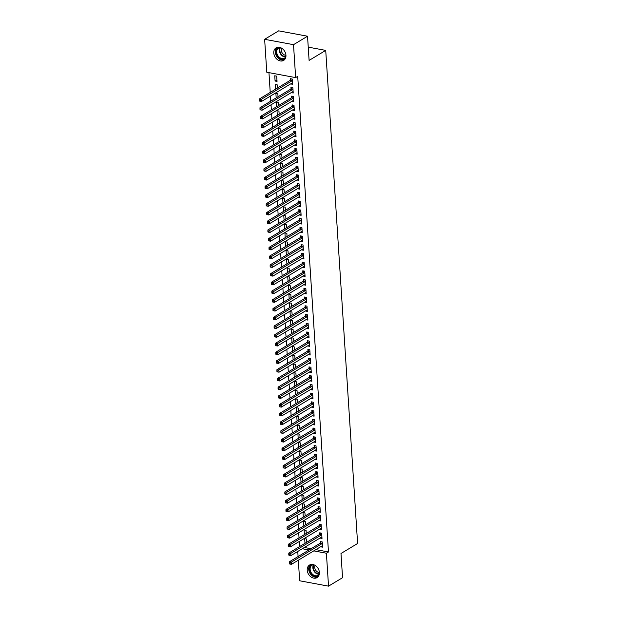 <?xml version="1.0" encoding="UTF-8"?>
<svg xmlns="http://www.w3.org/2000/svg" width="617" height="617" viewBox="0 0 617 617"><rect width="100%" height="100%" fill="white"/><g stroke="black" fill="none" stroke-linecap="round" stroke-linejoin="round"><path stroke-width="0.93" d="M285.949 55.26A7.327 5.592 58.9 0 1 283.643 60.404A7.327 5.592 58.9 0 1 277.403 59.618A7.327 5.592 58.9 0 1 273.778 53A7.327 5.592 58.9 0 1 276.084 47.856A7.327 5.592 58.9 0 1 282.324 48.643A7.327 5.592 58.9 0 1 285.949 55.26M319.398 572.46A7.327 5.592 58.9 0 1 317.092 577.597A7.327 5.592 58.9 0 1 310.845 576.81A7.327 5.592 58.9 0 1 307.22 570.193A7.327 5.592 58.9 0 1 309.526 565.049A7.327 5.592 58.9 0 1 315.773 565.835A7.327 5.592 58.9 0 1 319.398 572.46M268.958 72.636L270.231 92.411M270.47 96.075L270.801 101.142M271.033 104.805L271.364 109.872M271.603 113.543L271.927 118.611M272.166 122.274L272.49 127.341M272.729 131.005L273.061 136.072M273.292 139.743L273.624 144.81M273.863 148.473L274.187 153.54M274.426 157.204L274.75 162.279M274.989 165.942L275.313 171.009M275.552 174.673L275.884 179.74M276.115 183.411L276.447 188.478M276.686 192.142L277.01 197.209M277.249 200.872L277.573 205.947M277.812 209.61L278.144 214.677M278.375 218.341L278.707 223.408M278.946 227.071L279.27 232.146M279.509 235.81L279.833 240.877M280.072 244.54L280.403 249.607M280.635 253.278L280.966 258.346M281.198 262.009L281.529 267.076M281.768 270.74L282.092 275.814M282.331 279.478L282.655 284.545M282.894 288.208L283.226 293.276M283.458 296.939L283.789 302.014M284.028 305.677L284.352 310.744M284.591 314.408L284.915 319.475M285.154 323.146L285.486 328.213M285.717 331.877L286.049 336.944M286.288 340.607L286.612 345.682M286.851 349.345L287.175 354.413M287.414 358.076L287.738 363.143M287.977 366.814L288.309 371.881M288.54 375.545L288.872 380.612M289.111 384.275L289.435 389.342M289.674 393.014L289.998 398.081M290.237 401.744L290.568 406.811M290.8 410.475L291.131 415.549M291.371 419.213L291.694 424.28M291.934 427.943L292.257 433.011M292.497 436.682L292.828 441.749M293.06 445.412L293.391 450.479M293.623 454.143L293.954 459.218M294.193 462.881L294.517 467.948M294.756 471.612L295.08 476.679M295.319 480.342L295.651 485.417M295.882 489.08L296.214 494.148M296.453 497.811L296.777 502.878M297.016 506.549L297.34 511.616M297.579 515.28L297.911 520.347M298.142 524.01L298.474 529.085M298.713 532.749L299.037 537.816M299.276 541.479L299.6 546.546M266.768 72.228L264.639 39.303L293.515 44.679L295.643 77.603L266.768 72.228M293.515 44.679L307.536 36.218L278.66 30.85L264.639 39.303M307.536 36.218L309.102 60.412L325.722 50.393L357.605 543.484L340.985 553.503L342.551 577.697L328.529 586.15L299.654 580.782L298.327 560.197M298.088 556.534L297.764 551.467M325.722 50.393L308.245 47.139M275.614 89.164L275.313 84.521L277.264 84.884L277.473 88.046M293.013 91.601L291.263 92.658L293.214 93.02L292.874 87.784L290.923 87.421L291.016 88.833M276.74 106.633L276.439 101.982L278.39 102.345L278.599 105.515M294.247 109.078L292.389 110.127L294.34 110.489L294 105.252L292.049 104.89L292.142 106.301M277.874 124.102L277.573 119.451L279.524 119.814L279.725 122.984M295.273 126.539L293.522 127.596L295.466 127.958L295.134 122.721L293.183 122.359L293.268 123.77M279 141.563L278.699 136.92L280.65 137.282L280.858 140.445M296.399 144.008L294.648 145.064L296.6 145.427L296.26 140.182L294.309 139.82L294.402 141.239M280.133 159.032L279.833 154.389L281.784 154.751L281.984 157.913M297.641 161.477L295.774 162.526L297.726 162.896L297.386 157.651L295.435 157.289L295.528 158.7M281.259 176.501L280.959 171.85L282.91 172.212L283.118 175.382M298.659 178.938L296.908 179.994L298.859 180.357L298.52 175.12L296.569 174.758L296.661 176.169M282.393 193.969L282.092 189.319L284.044 189.681L284.244 192.851M299.793 196.407L298.034 197.463L299.985 197.826L299.646 192.589L297.695 192.226L297.787 193.638M283.519 211.43L283.218 206.788L285.17 207.15L285.378 210.312M300.919 213.875L299.168 214.932L301.119 215.294L300.78 210.05L298.829 209.687L298.921 211.107M284.653 228.899L284.352 224.256L286.303 224.619L286.504 227.781M302.153 231.344L300.294 232.393L302.245 232.763L301.906 227.519L299.955 227.156L300.047 228.568M285.779 246.368L285.478 241.717L287.429 242.08L287.638 245.25M303.178 248.805L301.428 249.862L303.379 250.224L303.04 244.988L301.088 244.625L301.181 246.036M286.913 263.837L286.612 259.186L288.563 259.549L288.764 262.719M304.304 266.274L302.554 267.331L304.505 267.693L304.166 262.456L302.214 262.094L302.307 263.505M288.039 281.298L287.738 276.655L289.689 277.018L289.897 280.18M305.546 283.751L303.687 284.799L305.639 285.162L305.299 279.917L303.348 279.555L303.441 280.974M289.165 298.767L288.864 294.124L290.815 294.486L291.023 297.649M306.564 301.204L304.813 302.268L306.765 302.631L306.425 297.386L304.474 297.024L304.567 298.435M290.298 316.236L289.998 311.585L291.949 311.947L292.149 315.117M307.698 318.673L305.947 319.729L307.891 320.092L307.559 314.855L305.608 314.493L305.693 315.904M291.425 333.704L291.124 329.054L293.075 329.416L293.283 332.586M308.824 336.142L307.073 337.198L309.024 337.561L308.685 332.324L306.734 331.961L306.826 333.373M292.558 351.166L292.257 346.523L294.209 346.885L294.409 350.047M310.066 353.618L308.199 354.667L310.15 355.03L309.811 349.785L307.868 349.423L307.952 350.842M293.684 368.634L293.383 363.991L295.335 364.354L295.543 367.516M311.084 371.072L309.333 372.136L311.284 372.498L310.945 367.254L308.994 366.891L309.086 368.303M294.818 386.103L294.517 381.453L296.469 381.823L296.669 384.985M312.217 388.54L310.459 389.597L312.41 389.959L312.071 384.723L310.12 384.36L310.212 385.772M295.944 403.572L295.643 398.921L297.595 399.284L297.803 402.454M313.451 406.017L311.593 407.066L313.544 407.428L313.205 402.191L311.253 401.829L311.346 403.24M297.078 421.033L296.777 416.39L298.728 416.753L298.929 419.915M314.477 423.478L312.719 424.535L314.67 424.897L314.331 419.653L312.379 419.29L312.472 420.709M298.204 438.502L297.903 433.859L299.854 434.221L300.063 437.384M315.603 440.947L313.852 442.003L315.804 442.366L315.464 437.121L313.513 436.759L313.606 438.17M299.338 455.971L299.037 451.32L300.988 451.69L301.189 454.852M316.729 458.408L314.978 459.464L316.93 459.827L316.59 454.59L314.639 454.228L314.732 455.639M300.464 473.44L300.163 468.789L302.114 469.151L302.322 472.321M317.971 475.884L316.112 476.933L318.063 477.296L317.724 472.059L315.773 471.697L315.865 473.108M301.59 490.901L301.289 486.258L303.24 486.62L303.448 489.782M318.989 493.345L317.238 494.402L319.19 494.765L318.85 489.52L316.899 489.158L316.991 490.577M302.723 508.369L302.423 503.727L304.374 504.089L304.574 507.251M320.123 510.814L318.372 511.871L320.316 512.233L319.984 506.989L318.033 506.626L318.117 508.038M303.849 525.838L303.549 521.195L305.5 521.558L305.708 524.72M321.357 528.283L319.498 529.332L321.449 529.694L321.11 524.458L319.159 524.095L319.251 525.507M304.983 543.307L304.682 538.656L306.634 539.019L306.834 542.189M322.382 545.744L320.624 546.801L322.575 547.163L322.236 541.927L320.292 541.564L320.377 542.975M304.358 547.487L311.037 548.729M315.865 549.624L328.475 551.976L297.718 76.346L295.643 77.603M321.819 537.014L320.061 538.07L322.012 538.433L321.673 533.188L319.722 532.826L319.814 534.245M304.42 534.569L304.119 529.926L306.071 530.288L306.271 533.45M320.686 519.545L318.935 520.601L320.886 520.964L320.547 515.727L318.596 515.365L318.688 516.776M303.286 517.108L302.986 512.457L304.937 512.82L305.145 515.989M319.66 502.084L317.801 503.133L319.753 503.495L319.413 498.258L317.462 497.896L317.554 499.307M302.16 499.639L301.86 494.988L303.811 495.351L304.011 498.521M318.426 484.607L316.675 485.664L318.627 486.034L318.287 480.79L316.336 480.427L316.428 481.838M301.027 482.17L300.726 477.527L302.677 477.89L302.885 481.052M317.3 467.146L315.542 468.203L317.493 468.565L317.153 463.321L315.202 462.958L315.295 464.377M299.901 464.701L299.6 460.058L301.551 460.421L301.752 463.583M316.166 449.677L314.415 450.734L316.367 451.096L316.027 445.86L314.076 445.497L314.169 446.909M298.767 447.24L298.466 442.59L300.417 442.952L300.626 446.122M315.148 432.216L313.282 433.265L315.233 433.628L314.901 428.391L312.95 428.028L313.035 429.44M297.641 429.771L297.34 425.121L299.291 425.483L299.492 428.653M313.906 414.74L312.156 415.796L314.107 416.159L313.768 410.922L311.816 410.56L311.909 411.971M296.507 412.303L296.206 407.66L298.158 408.022L298.366 411.184M312.78 397.279L311.03 398.335L312.981 398.698L312.642 393.453L310.69 393.091L310.775 394.51M295.381 394.834L295.08 390.191L297.032 390.553L297.232 393.715M311.755 379.817L309.896 380.866L311.847 381.229L311.508 375.992L309.557 375.622L309.649 377.041M294.247 377.373L293.954 372.722L295.898 373.084L296.106 376.247M310.521 362.341L308.77 363.398L310.721 363.76L310.382 358.523L308.431 358.161L308.523 359.572M293.121 359.904L292.82 355.253L294.772 355.616L294.98 358.786M309.395 344.872L307.636 345.929L309.587 346.291L309.248 341.054L307.297 340.692L307.389 342.103M291.995 342.435L291.694 337.792L293.646 338.155L293.846 341.317M308.261 327.411L306.51 328.468L308.461 328.83L308.122 323.586L306.171 323.223L306.263 324.642M290.862 324.966L290.561 320.323L292.512 320.686L292.72 323.848M307.235 309.95L305.376 310.999L307.328 311.361L306.988 306.125L305.037 305.754L305.13 307.173M289.735 307.497L289.435 302.854L291.386 303.217L291.586 306.379M306.001 292.473L304.25 293.53L306.202 293.893L305.862 288.656L303.911 288.293L304.004 289.705M288.602 290.036L288.301 285.386L290.252 285.748L290.46 288.918M304.875 275.005L303.117 276.061L305.068 276.424L304.729 271.187L302.777 270.824L302.87 272.236M287.476 272.567L287.175 267.925L289.126 268.287L289.327 271.449M303.849 257.544L301.991 258.6L303.942 258.963L303.603 253.718L301.651 253.356L301.744 254.767M286.342 255.099L286.041 250.456L287.992 250.818L288.201 253.98M302.615 240.075L300.857 241.131L302.808 241.494L302.477 236.249L300.525 235.887L300.61 237.306M285.216 237.63L284.915 232.987L286.866 233.349L287.067 236.512M301.482 222.606L299.731 223.662L301.682 224.025L301.343 218.788L299.392 218.426L299.484 219.837M284.082 220.169L283.781 215.518L285.733 215.881L285.941 219.05M300.464 205.145L298.605 206.194L300.556 206.556L300.217 201.319L298.266 200.957L298.35 202.368M282.956 202.7L282.655 198.049L284.607 198.419L284.807 201.582M299.222 187.676L297.471 188.733L299.422 189.095L299.083 183.851L297.132 183.488L297.224 184.899M281.822 185.231L281.529 180.588L283.473 180.951L283.681 184.113M298.096 170.207L296.345 171.264L298.296 171.626L297.957 166.382L296.006 166.019L296.098 167.438M280.696 167.762L280.396 163.119L282.347 163.482L282.555 166.644M296.97 152.738L295.211 153.795L297.163 154.157L296.823 148.921L294.872 148.558L294.965 149.97M279.57 150.301L279.27 145.651L281.221 146.013L281.421 149.183M295.944 135.277L294.085 136.326L296.037 136.689L295.697 131.452L293.746 131.089L293.839 132.501M278.437 132.832L278.136 128.182L280.087 128.552L280.295 131.714M294.71 117.808L292.952 118.865L294.903 119.228L294.564 113.983L292.612 113.621L292.705 115.032M277.311 115.364L277.01 110.721L278.961 111.083L279.162 114.245M293.576 100.34L291.826 101.396L293.777 101.759L293.437 96.514L291.486 96.152L291.579 97.571M276.177 97.895L275.876 93.252L277.827 93.614L278.036 96.776M292.551 82.879L290.692 83.927L292.643 84.29L292.304 79.053L290.352 78.691L290.445 80.102M275.089 81.028L277.041 81.39L276.701 76.146L274.75 75.783L275.089 81.028L276.94 79.909M328.475 551.976L326.401 553.225L328.529 586.15M302.284 548.737L308.963 549.978M313.783 550.881L326.401 553.225M322.066 543.616L320.115 543.253L289.373 561.786L291.324 562.149L322.066 543.616A0.941 0.501 100.5 0 0 322.259 543.438L322.329 543.338M290.106 563.105L291.324 562.149L291.463 564.339L289.52 563.969L290.167 563.977L290.106 563.105L289.327 562.959L289.381 563.83M322.49 545.752L322.406 545.744A0.941 0.501 100.5 0 0 322.213 545.798L291.463 564.339L290.167 563.977M320.115 543.253A0.941 0.501 100.5 0 0 320.308 543.076L321.295 541.749M289.373 561.786L289.327 562.959M321.503 534.885L319.552 534.523L288.81 553.056L290.761 553.418L321.503 534.885A0.941 0.501 100.5 0 0 321.696 534.7L321.765 534.607M289.543 554.375L290.761 553.418L290.9 555.601L288.949 555.238L289.597 555.246L289.543 554.375L288.764 554.228L288.818 555.099M321.92 537.014L321.843 537.014A0.941 0.501 100.5 0 0 321.642 537.068L290.9 555.601L289.597 555.246M319.552 534.523A0.941 0.501 100.5 0 0 319.745 534.337L320.732 533.019M288.81 553.056L288.764 554.228M320.94 526.147L318.989 525.784L288.247 544.325L290.198 544.688L320.94 526.147A0.941 0.501 100.5 0 0 321.125 525.969L321.202 525.869M288.98 545.636L290.198 544.688L290.337 546.87L288.386 546.508L289.034 546.508L288.98 545.636L288.201 545.49L288.255 546.369M321.28 528.275A0.941 0.501 100.5 0 0 321.079 528.329L290.337 546.87L289.034 546.508M318.989 525.784A0.941 0.501 100.5 0 0 319.174 525.607L320.169 524.28M288.247 544.325L288.201 545.49M319.136 574.867A6.34 4.843 58.9 0 1 312.457 575.067A6.34 4.843 58.9 0 1 309.487 568.781A6.34 4.843 58.9 0 1 312.896 564.516M313.783 564.763A5.869 4.481 -121.1 0 0 311.994 565.265A5.869 4.481 -121.1 0 0 312.888 574.566A5.869 4.481 -121.1 0 0 318.056 575.322A5.869 4.481 -121.1 0 0 319.336 573.972M319.398 572.507A4.62 3.532 58.9 0 1 316.891 571.519A4.62 3.532 58.9 0 1 315.102 565.388M310.413 564.648A7.281 5.561 -121.1 0 0 312.117 575.746A7.281 5.561 -121.1 0 0 317.863 577.003M285.694 57.674A6.34 4.843 58.9 0 1 279.015 57.867A6.34 4.843 58.9 0 1 276.038 51.589A6.34 4.843 58.9 0 1 279.455 47.324M280.342 47.563A5.869 4.481 -121.1 0 0 278.545 48.072A5.869 4.481 -121.1 0 0 279.447 57.366A5.869 4.481 -121.1 0 0 284.607 58.121A5.869 4.481 -121.1 0 0 285.895 56.772M285.956 55.314A4.62 3.532 58.9 0 1 283.442 54.319A4.62 3.532 58.9 0 1 281.661 48.188M276.964 47.455A7.281 5.561 -121.1 0 0 278.676 58.553A7.281 5.561 -121.1 0 0 284.414 59.81M320.377 517.416L318.426 517.054L287.684 535.587L289.628 535.949L320.377 517.416A0.941 0.501 100.5 0 0 320.562 517.239L320.639 517.139M288.417 536.906L289.628 535.949L289.774 538.132L287.823 537.769L288.471 537.777L288.417 536.906L287.63 536.759L287.692 537.631M320.794 519.553L320.717 519.545A0.941 0.501 100.5 0 0 320.516 519.599L289.774 538.132L288.471 537.777M318.426 517.054A0.941 0.501 100.5 0 0 318.611 516.869L319.598 515.55M287.684 535.587L287.63 536.759M319.807 508.686L317.855 508.315L287.113 526.856L289.065 527.219L319.807 508.686A0.941 0.501 100.5 0 0 319.999 508.501L320.069 508.408M287.846 528.167L289.065 527.219L289.211 529.401L287.26 529.039L287.908 529.047L287.846 528.167L287.067 528.029L287.121 528.9M320.231 510.814L320.146 510.814A0.941 0.501 100.5 0 0 319.953 510.868L289.211 529.401L287.908 529.047M317.855 508.315A0.941 0.501 100.5 0 0 318.048 508.138L319.035 506.812M287.113 526.856L287.067 528.029M319.244 499.947L317.292 499.585L286.55 518.118L288.501 518.488L319.244 499.947A0.941 0.501 100.5 0 0 319.436 499.77L319.506 499.67M287.283 519.437L288.501 518.488L288.64 520.671L286.689 520.308L287.337 520.308L287.283 519.437L286.504 519.29L286.558 520.17M319.583 502.076A0.941 0.501 100.5 0 0 319.382 502.13L288.64 520.671L287.337 520.308M317.292 499.585A0.941 0.501 100.5 0 0 317.485 499.408L318.472 498.081M286.55 518.118L286.504 519.29M318.68 491.217L316.729 490.854L285.987 509.387L287.938 509.75L318.68 491.217A0.941 0.501 100.5 0 0 318.873 491.032L318.943 490.939M286.72 510.706L287.938 509.75L288.077 511.933L286.126 511.57L286.774 511.578L286.72 510.706L285.941 510.56L285.995 511.431M319.097 493.353L319.02 493.345A0.941 0.501 100.5 0 0 318.819 493.399L288.077 511.933L286.774 511.578M316.729 490.854A0.941 0.501 100.5 0 0 316.922 490.669L317.909 489.35M285.987 509.387L285.941 510.56M318.117 482.479L316.166 482.116L285.424 500.657L287.375 501.019L318.117 482.479A0.941 0.501 100.5 0 0 318.303 482.301L318.38 482.201M286.157 501.968L287.375 501.019L287.514 503.202L285.563 502.84L286.211 502.847L286.157 501.968L285.37 501.829L285.432 502.701M318.534 484.615L318.457 484.607A0.941 0.501 100.5 0 0 318.256 484.661L287.514 503.202L286.211 502.847M316.166 482.116A0.941 0.501 100.5 0 0 316.351 481.939L317.346 480.612M285.424 500.657L285.37 501.829M317.547 473.748L315.596 473.386L284.853 491.919L286.805 492.281L317.547 473.748A0.941 0.501 100.5 0 0 317.74 473.571L317.817 473.47M285.586 493.238L286.805 492.281L286.951 494.464L285 494.101L285.648 494.109L285.586 493.238L284.807 493.091L284.869 493.962M317.886 475.877A0.941 0.501 100.5 0 0 317.693 475.931L286.951 494.464L285.648 494.109M315.596 473.386A0.941 0.501 100.5 0 0 315.788 473.208L316.776 471.882M284.853 491.919L284.807 493.091M316.984 465.017L315.032 464.655L284.29 483.188L286.242 483.551L316.984 465.017A0.941 0.501 100.5 0 0 317.177 464.832L317.246 464.74M285.023 484.507L286.242 483.551L286.381 485.733L284.429 485.371L285.085 485.378L285.023 484.507L284.244 484.36L284.298 485.232M317.408 467.146L317.323 467.146A0.941 0.501 100.5 0 0 317.13 467.2L286.381 485.733L285.085 485.378M315.032 464.655A0.941 0.501 100.5 0 0 315.225 464.47L316.212 463.151M284.29 483.188L284.244 484.36M316.421 456.279L314.469 455.917L283.727 474.458L285.679 474.82L316.421 456.279A0.941 0.501 100.5 0 0 316.614 456.102L316.683 456.002M284.46 475.769L285.679 474.82L285.818 477.003L283.866 476.64L284.514 476.64L284.46 475.769L283.681 475.622L283.735 476.501M316.837 458.416L316.76 458.408A0.941 0.501 100.5 0 0 316.56 458.462L285.818 477.003L284.514 476.64M314.469 455.917A0.941 0.501 100.5 0 0 314.662 455.739L315.649 454.413M283.727 474.458L283.681 475.622M315.858 447.549L313.906 447.186L283.164 465.719L285.116 466.082L315.858 447.549A0.941 0.501 100.5 0 0 316.043 447.371L316.12 447.271M283.897 467.038L285.116 466.082L285.255 468.264L283.303 467.902L283.951 467.91L283.897 467.038L283.118 466.892L283.172 467.763M316.274 449.685L316.197 449.677A0.941 0.501 100.5 0 0 315.997 449.731L285.255 468.264L283.951 467.91M313.906 447.186A0.941 0.501 100.5 0 0 314.092 447.001L315.086 445.682M283.164 465.719L283.118 466.892M315.295 438.81L313.343 438.448L282.594 456.989L284.545 457.351L315.295 438.81A0.941 0.501 100.5 0 0 315.48 438.633L315.557 438.533M283.334 458.3L284.545 457.351L284.692 459.534L282.74 459.171L283.388 459.179L283.334 458.3L282.547 458.161L282.609 459.033M315.711 440.947L315.634 440.947A0.941 0.501 100.5 0 0 315.434 441.001L284.692 459.534L283.388 459.179M313.343 438.448A0.941 0.501 100.5 0 0 313.529 438.271L314.516 436.944M282.594 456.989L282.547 458.161M314.724 430.08L312.773 429.717L282.031 448.251L283.982 448.613L314.724 430.08A0.941 0.501 100.5 0 0 314.917 429.902L314.986 429.802M282.763 449.569L283.982 448.613L284.128 450.803L282.177 450.441L282.825 450.441L282.763 449.569L281.984 449.423L282.038 450.294M315.063 432.208A0.941 0.501 100.5 0 0 314.871 432.262L284.128 450.803L282.825 450.441M312.773 429.717A0.941 0.501 100.5 0 0 312.966 429.54L313.953 428.213M282.031 448.251L281.984 449.423M314.161 421.349L312.21 420.987L281.468 439.52L283.419 439.882L314.161 421.349A0.941 0.501 100.5 0 0 314.354 421.164L314.423 421.072M282.2 440.839L283.419 439.882L283.558 442.065L281.607 441.703L282.254 441.71L282.2 440.839L281.421 440.692L281.475 441.564M314.577 423.486L314.5 423.478A0.941 0.501 100.5 0 0 314.3 423.532L283.558 442.065L282.254 441.71M312.21 420.987A0.941 0.501 100.5 0 0 312.403 420.802L313.39 419.483M281.468 439.52L281.421 440.692M313.598 412.611L311.647 412.249L280.905 430.789L282.856 431.152L313.598 412.611A0.941 0.501 100.5 0 0 313.783 412.434L313.86 412.333M281.637 432.101L282.856 431.152L282.995 433.335L281.043 432.972L281.691 432.98L281.637 432.101L280.858 431.962L280.912 432.833M314.014 414.747L313.937 414.74A0.941 0.501 100.5 0 0 313.737 414.794L282.995 433.335L281.691 432.98M311.647 412.249A0.941 0.501 100.5 0 0 311.84 412.071L312.827 410.745M280.905 430.789L280.858 431.962M313.035 403.88L311.084 403.518L280.342 422.051L282.293 422.414L313.035 403.88A0.941 0.501 100.5 0 0 313.22 403.703L313.297 403.603M281.074 423.37L282.293 422.414L282.432 424.596L280.48 424.234L281.128 424.241L281.074 423.37L280.288 423.223L280.349 424.095M313.374 406.009A0.941 0.501 100.5 0 0 313.174 406.063L282.432 424.596L281.128 424.241M311.084 403.518A0.941 0.501 100.5 0 0 311.269 403.341L312.264 402.014M280.342 422.051L280.288 423.223M312.464 395.15L310.513 394.787L279.771 413.321L281.722 413.683L312.464 395.15A0.941 0.501 100.5 0 0 312.657 394.965L312.726 394.872M280.504 414.639L281.722 413.683L281.869 415.866L279.917 415.503L280.565 415.511L280.504 414.639L279.725 414.493L279.786 415.364M312.888 397.279L312.804 397.279A0.941 0.501 100.5 0 0 312.611 397.333L281.869 415.866L280.565 415.511M310.513 394.787A0.941 0.501 100.5 0 0 310.706 394.602L311.693 393.284M279.771 413.321L279.725 414.493M311.901 386.412L309.95 386.049L279.208 404.59L281.159 404.953L311.901 386.412A0.941 0.501 100.5 0 0 312.094 386.234L312.163 386.134M279.941 405.901L281.159 404.953L281.298 407.135L279.347 406.773L279.995 406.773L279.941 405.901L279.162 405.755L279.216 406.634M312.318 388.548L312.241 388.54A0.941 0.501 100.5 0 0 312.04 388.594L281.298 407.135L279.995 406.773M309.95 386.049A0.941 0.501 100.5 0 0 310.143 385.872L311.13 384.545M279.208 404.59L279.162 405.755M311.338 377.681L309.387 377.319L278.645 395.852L280.596 396.214L311.338 377.681A0.941 0.501 100.5 0 0 311.531 377.496L311.6 377.403M279.378 397.171L280.596 396.214L280.735 398.397L278.784 398.034L279.432 398.042L279.378 397.171L278.599 397.024L278.653 397.896M311.678 379.81A0.941 0.501 100.5 0 0 311.477 379.864L280.735 398.397L279.432 398.042M309.387 377.319A0.941 0.501 100.5 0 0 309.58 377.134L310.567 375.815M278.645 395.852L278.599 397.024M310.775 368.943L308.824 368.58L278.082 387.121L280.033 387.484L310.775 368.943A0.941 0.501 100.5 0 0 310.96 368.765L311.037 368.665M278.815 388.432L280.033 387.484L280.172 389.666L278.221 389.304L278.869 389.312L278.815 388.432L278.036 388.294L278.09 389.165M311.192 371.079L311.115 371.079A0.941 0.501 100.5 0 0 310.914 371.133L280.172 389.666L278.869 389.312M308.824 368.58A0.941 0.501 100.5 0 0 309.009 368.403L310.004 367.076M278.082 387.121L278.036 388.294M310.204 360.212L308.261 359.85L277.511 378.383L279.462 378.745L310.204 360.212A0.941 0.501 100.5 0 0 310.397 360.035L310.474 359.935M278.244 379.702L279.462 378.745L279.609 380.936L277.658 380.573L278.306 380.573L278.244 379.702L277.465 379.555L277.527 380.427M310.629 362.349L310.544 362.341A0.941 0.501 100.5 0 0 310.351 362.395L279.609 380.936L278.306 380.573M308.261 359.85A0.941 0.501 100.5 0 0 308.446 359.672L309.433 358.346M277.511 378.383L277.465 379.555M309.641 351.482L307.69 351.119L276.948 369.652L278.899 370.015L309.641 351.482A0.941 0.501 100.5 0 0 309.834 351.297L309.904 351.204M277.681 370.971L278.899 370.015L279.038 372.198L277.095 371.835L277.743 371.843L277.681 370.971L276.902 370.825L276.956 371.696M309.981 353.61A0.941 0.501 100.5 0 0 309.788 353.664L279.038 372.198L277.743 371.843M307.69 351.119A0.941 0.501 100.5 0 0 307.883 350.934L308.87 349.615M276.948 369.652L276.902 370.825M309.078 342.743L307.127 342.381L276.385 360.922L278.336 361.284L309.078 342.743A0.941 0.501 100.5 0 0 309.271 342.566L309.341 342.466M277.118 362.233L278.336 361.284L278.475 363.467L276.524 363.105L277.172 363.112L277.118 362.233L276.339 362.086L276.393 362.966M309.495 344.88L309.418 344.872A0.941 0.501 100.5 0 0 309.217 344.926L278.475 363.467L277.172 363.112M307.127 342.381A0.941 0.501 100.5 0 0 307.32 342.204L308.307 340.877M276.385 360.922L276.339 362.086M308.515 334.013L306.564 333.65L275.822 352.184L277.773 352.546L308.515 334.013A0.941 0.501 100.5 0 0 308.701 333.836L308.778 333.735M276.555 353.502L277.773 352.546L277.912 354.729L275.961 354.366L276.609 354.374L276.555 353.502L275.776 353.356L275.83 354.227M308.932 336.149L308.855 336.142A0.941 0.501 100.5 0 0 308.654 336.196L277.912 354.729L276.609 354.374M306.564 333.65A0.941 0.501 100.5 0 0 306.749 333.473L307.744 332.147M275.822 352.184L275.776 353.356M307.952 325.282L306.001 324.912L275.259 343.453L277.203 343.816L307.952 325.282A0.941 0.501 100.5 0 0 308.138 325.097L308.215 325.005M275.992 344.772L277.203 343.816L277.349 345.998L275.398 345.636L276.046 345.643L275.992 344.772L275.205 344.625L275.267 345.497M308.369 327.411L308.292 327.411A0.941 0.501 100.5 0 0 308.091 327.465L277.349 345.998L276.046 345.643M306.001 324.912A0.941 0.501 100.5 0 0 306.186 324.735L307.173 323.416M275.259 343.453L275.205 344.625M307.382 316.544L305.43 316.182L274.688 334.722L276.64 335.085L307.382 316.544A0.941 0.501 100.5 0 0 307.575 316.367L307.644 316.266M275.421 336.034L276.64 335.085L276.786 337.268L274.835 336.905L275.483 336.905L275.421 336.034L274.642 335.887L274.696 336.766M307.806 318.68L307.721 318.673A0.941 0.501 100.5 0 0 307.528 318.727L276.786 337.268L275.483 336.905M305.43 316.182A0.941 0.501 100.5 0 0 305.623 316.004L306.61 314.678M274.688 334.722L274.642 335.887M306.819 307.814L304.867 307.451L274.125 325.984L276.077 326.347L306.819 307.814A0.941 0.501 100.5 0 0 307.011 307.628L307.081 307.536M274.858 327.303L276.077 326.347L276.215 328.529L274.264 328.167L274.912 328.175L274.858 327.303L274.079 327.157L274.133 328.028M307.158 309.942A0.941 0.501 100.5 0 0 306.957 309.996L276.215 328.529L274.912 328.175M304.867 307.451A0.941 0.501 100.5 0 0 305.06 307.266L306.047 305.947M274.125 325.984L274.079 327.157M306.256 299.075L304.304 298.713L273.562 317.254L275.514 317.616L306.256 299.075A0.941 0.501 100.5 0 0 306.448 298.898L306.518 298.798M274.295 318.565L275.514 317.616L275.652 319.799L273.701 319.436L274.349 319.444L274.295 318.565L273.516 318.426L273.57 319.298M306.672 301.212L306.595 301.212A0.941 0.501 100.5 0 0 306.394 301.266L275.652 319.799L274.349 319.444M304.304 298.713A0.941 0.501 100.5 0 0 304.497 298.535L305.484 297.209M273.562 317.254L273.516 318.426M305.693 290.345L303.741 289.982L272.999 308.515L274.951 308.878L305.693 290.345A0.941 0.501 100.5 0 0 305.878 290.167L305.955 290.067M273.732 309.834L274.951 308.878L275.089 311.068L273.138 310.698L273.786 310.706L273.732 309.834L272.945 309.688L273.007 310.559M306.109 292.481L306.032 292.473A0.941 0.501 100.5 0 0 305.831 292.527L275.089 311.068L273.786 310.706M303.741 289.982A0.941 0.501 100.5 0 0 303.926 289.805L304.921 288.478M272.999 308.515L272.945 309.688M305.122 281.614L303.171 281.252L272.429 299.785L274.38 300.147L305.122 281.614A0.941 0.501 100.5 0 0 305.315 281.429L305.384 281.337M273.161 301.104L274.38 300.147L274.526 302.33L272.575 301.968L273.223 301.975L273.161 301.104L272.382 300.957L272.444 301.829M305.461 283.743A0.941 0.501 100.5 0 0 305.268 283.797L274.526 302.33L273.223 301.975M303.171 281.252A0.941 0.501 100.5 0 0 303.363 281.067L304.351 279.748M272.429 299.785L272.382 300.957M304.559 272.876L302.608 272.513L271.866 291.054L273.817 291.417L304.559 272.876A0.941 0.501 100.5 0 0 304.752 272.699L304.821 272.598M272.598 292.365L273.817 291.417L273.956 293.599L272.004 293.237L272.66 293.245L272.598 292.365L271.819 292.219L271.873 293.098M304.975 275.012L304.898 275.005A0.941 0.501 100.5 0 0 304.705 275.059L273.956 293.599L272.66 293.245M302.608 272.513A0.941 0.501 100.5 0 0 302.8 272.336L303.788 271.01M271.866 291.054L271.819 292.219M303.996 264.145L302.045 263.783L271.303 282.316L273.254 282.679L303.996 264.145A0.941 0.501 100.5 0 0 304.189 263.968L304.258 263.868M272.035 283.635L273.254 282.679L273.393 284.861L271.441 284.499L272.089 284.506L272.035 283.635L271.256 283.488L271.31 284.36M304.412 266.282L304.335 266.274A0.941 0.501 100.5 0 0 304.135 266.328L273.393 284.861L272.089 284.506M302.045 263.783A0.941 0.501 100.5 0 0 302.237 263.606L303.225 262.279M271.303 282.316L271.256 283.488M303.433 255.415L301.482 255.045L270.74 273.586L272.691 273.948L303.433 255.415A0.941 0.501 100.5 0 0 303.618 255.23L303.695 255.137M271.472 274.904L272.691 273.948L272.83 276.131L270.878 275.768L271.526 275.776L271.472 274.904L270.693 274.758L270.747 275.629M303.772 257.544A0.941 0.501 100.5 0 0 303.572 257.598L272.83 276.131L271.526 275.776M301.482 255.045A0.941 0.501 100.5 0 0 301.667 254.867L302.662 253.541M270.74 273.586L270.693 274.758M302.87 246.677L300.919 246.314L270.169 264.847L272.12 265.217L302.87 246.677A0.941 0.501 100.5 0 0 303.055 246.499L303.132 246.399M270.909 266.166L272.12 265.217L272.267 267.4L270.315 267.038L270.963 267.038L270.909 266.166L270.123 266.02L270.184 266.899M303.286 248.813L303.209 248.805A0.941 0.501 100.5 0 0 303.009 248.859L272.267 267.4L270.963 267.038M300.919 246.314A0.941 0.501 100.5 0 0 301.104 246.137L302.091 244.81M270.169 264.847L270.123 266.02M302.299 237.946L300.348 237.584L269.606 256.117L271.557 256.479L302.299 237.946A0.941 0.501 100.5 0 0 302.492 237.761L302.561 237.668M270.339 257.436L271.557 256.479L271.704 258.662L269.752 258.299L270.4 258.307L270.339 257.436L269.56 257.289L269.614 258.161M302.723 240.082L302.638 240.075A0.941 0.501 100.5 0 0 302.446 240.129L271.704 258.662L270.4 258.307M300.348 237.584A0.941 0.501 100.5 0 0 300.541 237.398L301.528 236.08M269.606 256.117L269.56 257.289M301.736 229.208L299.785 228.845L269.043 247.386L270.994 247.749L301.736 229.208A0.941 0.501 100.5 0 0 301.929 229.03L301.998 228.93M269.776 248.697L270.994 247.749L271.133 249.931L269.182 249.569L269.83 249.577L269.776 248.697L268.997 248.558L269.051 249.43M302.075 231.344A0.941 0.501 100.5 0 0 301.875 231.39L271.133 249.931L269.83 249.577M299.785 228.845A0.941 0.501 100.5 0 0 299.978 228.668L300.965 227.341M269.043 247.386L268.997 248.558M301.173 220.477L299.222 220.115L268.48 238.648L270.431 239.01L301.173 220.477A0.941 0.501 100.5 0 0 301.358 220.3L301.435 220.2M269.213 239.967L270.431 239.01L270.57 241.193L268.619 240.831L269.267 240.838L269.213 239.967L268.434 239.82L268.488 240.692M301.59 222.614L301.512 222.606A0.941 0.501 100.5 0 0 301.312 222.66L270.57 241.193L269.267 240.838M299.222 220.115A0.941 0.501 100.5 0 0 299.415 219.937L300.402 218.611M268.48 238.648L268.434 239.82M300.61 211.747L298.659 211.384L267.917 229.917L269.868 230.28L300.61 211.747A0.941 0.501 100.5 0 0 300.795 211.562L300.872 211.469M268.65 231.236L269.868 230.28L270.007 232.462L268.056 232.1L268.703 232.108L268.65 231.236L267.863 231.09L267.925 231.961M301.027 213.875L300.949 213.875A0.941 0.501 100.5 0 0 300.749 213.929L270.007 232.462L268.703 232.108M298.659 211.384A0.941 0.501 100.5 0 0 298.844 211.199L299.839 209.88M267.917 229.917L267.863 231.09M300.039 203.008L298.088 202.646L267.346 221.187L269.297 221.549L300.039 203.008A0.941 0.501 100.5 0 0 300.232 202.831L300.302 202.731M268.079 222.498L269.297 221.549L269.444 223.732L267.493 223.369L268.14 223.369L268.079 222.498L267.3 222.351L267.362 223.231M300.379 205.137A0.941 0.501 100.5 0 0 300.186 205.191L269.444 223.732L268.14 223.369M298.088 202.646A0.941 0.501 100.5 0 0 298.281 202.469L299.268 201.142M267.346 221.187L267.3 222.351M299.476 194.278L297.525 193.915L266.783 212.449L268.734 212.811L299.476 194.278A0.941 0.501 100.5 0 0 299.669 194.1L299.739 194M267.516 213.767L268.734 212.811L268.873 214.994L266.922 214.631L267.57 214.639L267.516 213.767L266.737 213.621L266.791 214.492M299.893 196.414L299.816 196.407A0.941 0.501 100.5 0 0 299.615 196.461L268.873 214.994L267.57 214.639M297.525 193.915A0.941 0.501 100.5 0 0 297.718 193.73L298.705 192.411M266.783 212.449L266.737 213.621M298.913 185.54L296.962 185.177L266.22 203.718L268.171 204.08L298.913 185.54A0.941 0.501 100.5 0 0 299.106 185.362L299.176 185.27M266.953 205.029L268.171 204.08L268.31 206.263L266.359 205.901L267.007 205.908L266.953 205.029L266.174 204.89L266.228 205.762M299.33 187.676L299.253 187.676A0.941 0.501 100.5 0 0 299.052 187.73L268.31 206.263L267.007 205.908M296.962 185.177A0.941 0.501 100.5 0 0 297.155 185L298.142 183.673M266.22 203.718L266.174 204.89M298.35 176.809L296.399 176.447L265.657 194.98L267.608 195.35L298.35 176.809A0.941 0.501 100.5 0 0 298.535 176.632L298.613 176.531M266.39 196.299L267.608 195.35L267.747 197.533L265.796 197.17L266.444 197.17L266.39 196.299L265.611 196.152L265.665 197.031M298.767 178.945L298.69 178.938A0.941 0.501 100.5 0 0 298.489 178.992L267.747 197.533L266.444 197.17M296.399 176.447A0.941 0.501 100.5 0 0 296.584 176.269L297.579 174.943M265.657 194.98L265.611 196.152M297.78 168.079L295.836 167.716L265.086 186.249L267.038 186.612L297.78 168.079A0.941 0.501 100.5 0 0 297.972 167.893L298.05 167.801M265.819 187.568L267.038 186.612L267.184 188.794L265.233 188.432L265.881 188.44L265.819 187.568L265.04 187.421L265.102 188.293M298.204 170.215L298.119 170.207A0.941 0.501 100.5 0 0 297.926 170.261L267.184 188.794L265.881 188.44M295.836 167.716A0.941 0.501 100.5 0 0 296.021 167.531L297.008 166.212M265.086 186.249L265.04 187.421M297.217 159.34L295.265 158.978L264.523 177.519L266.475 177.881L297.217 159.34A0.941 0.501 100.5 0 0 297.409 159.163L297.479 159.063M265.256 178.83L266.475 177.881L266.613 180.064L264.67 179.701L265.318 179.709L265.256 178.83L264.477 178.691L264.531 179.562M297.556 161.469A0.941 0.501 100.5 0 0 297.363 161.523L266.613 180.064L265.318 179.709M295.265 158.978A0.941 0.501 100.5 0 0 295.458 158.8L296.445 157.474M264.523 177.519L264.477 178.691M296.654 150.61L294.702 150.247L263.96 168.78L265.912 169.143L296.654 150.61A0.941 0.501 100.5 0 0 296.846 150.432L296.916 150.332M264.693 170.099L265.912 169.143L266.05 171.325L264.099 170.963L264.747 170.971L264.693 170.099L263.914 169.953L263.968 170.824M297.07 152.746L296.993 152.738A0.941 0.501 100.5 0 0 296.792 152.792L266.05 171.325L264.747 170.971M294.702 150.247A0.941 0.501 100.5 0 0 294.895 150.07L295.882 148.743M263.96 168.78L263.914 169.953M296.091 141.879L294.139 141.517L263.397 160.05L265.349 160.412L296.091 141.879A0.941 0.501 100.5 0 0 296.276 141.694L296.353 141.601M264.13 161.369L265.349 160.412L265.487 162.595L263.536 162.232L264.184 162.24L264.13 161.369L263.351 161.222L263.405 162.094M296.507 144.008L296.43 144.008A0.941 0.501 100.5 0 0 296.229 144.062L265.487 162.595L264.184 162.24M294.139 141.517A0.941 0.501 100.5 0 0 294.324 141.332L295.319 140.013M263.397 160.05L263.351 161.222M295.528 133.141L293.576 132.778L262.834 151.319L264.778 151.682L295.528 133.141A0.941 0.501 100.5 0 0 295.713 132.964L295.79 132.863M263.567 152.63L264.778 151.682L264.924 153.864L262.973 153.502L263.621 153.502L263.567 152.63L262.78 152.484L262.842 153.363M295.867 135.27A0.941 0.501 100.5 0 0 295.666 135.324L264.924 153.864L263.621 153.502M293.576 132.778A0.941 0.501 100.5 0 0 293.761 132.601L294.749 131.274M262.834 151.319L262.78 152.484M294.957 124.41L293.006 124.048L262.264 142.581L264.215 142.943L294.957 124.41A0.941 0.501 100.5 0 0 295.15 124.225L295.219 124.133M262.996 143.9L264.215 142.943L264.361 145.126L262.41 144.764L263.058 144.771L262.996 143.9L262.217 143.753L262.271 144.625M295.381 126.547L295.296 126.539A0.941 0.501 100.5 0 0 295.103 126.593L264.361 145.126L263.058 144.771M293.006 124.048A0.941 0.501 100.5 0 0 293.198 123.863L294.186 122.544M262.264 142.581L262.217 143.753M294.394 115.672L292.443 115.31L261.701 133.85L263.652 134.213L294.394 115.672A0.941 0.501 100.5 0 0 294.587 115.495L294.656 115.394M262.433 135.162L263.652 134.213L263.791 136.396L261.839 136.033L262.487 136.041L262.433 135.162L261.654 135.023L261.708 135.894M294.81 117.808L294.733 117.808A0.941 0.501 100.5 0 0 294.533 117.862L263.791 136.396L262.487 136.041M292.443 115.31A0.941 0.501 100.5 0 0 292.635 115.132L293.623 113.806M261.701 133.85L261.654 135.023M293.831 106.942L291.88 106.579L261.138 125.112L263.089 125.475L293.831 106.942A0.941 0.501 100.5 0 0 294.016 106.764L294.093 106.664M261.87 126.431L263.089 125.475L263.228 127.665L261.276 127.303L261.924 127.303L261.87 126.431L261.091 126.284L261.145 127.156M294.17 109.07A0.941 0.501 100.5 0 0 293.97 109.124L263.228 127.665L261.924 127.303M291.88 106.579A0.941 0.501 100.5 0 0 292.072 106.402L293.06 105.075M261.138 125.112L261.091 126.284M293.268 98.211L291.317 97.848L260.575 116.382L262.526 116.744L293.268 98.211A0.941 0.501 100.5 0 0 293.453 98.026L293.53 97.933M261.307 117.7L262.526 116.744L262.665 118.927L260.713 118.564L261.361 118.572L261.307 117.7L260.521 117.554L260.582 118.425M293.684 100.347L293.607 100.34A0.941 0.501 100.5 0 0 293.407 100.394L262.665 118.927L261.361 118.572M291.317 97.848A0.941 0.501 100.5 0 0 291.502 97.663L292.497 96.345M260.575 116.382L260.521 117.554M292.697 89.473L290.746 89.11L260.004 107.651L261.955 108.014L292.697 89.473A0.941 0.501 100.5 0 0 292.89 89.295L292.959 89.195M260.736 108.962L261.955 108.014L262.102 110.196L260.15 109.834L260.798 109.841L260.736 108.962L259.958 108.816L260.019 109.695M293.121 91.609L293.036 91.601A0.941 0.501 100.5 0 0 292.844 91.655L262.102 110.196L260.798 109.841M290.746 89.11A0.941 0.501 100.5 0 0 290.939 88.933L291.926 87.606M260.004 107.651L259.958 108.816M292.134 80.742L290.183 80.38L259.441 98.913L261.392 99.275L292.134 80.742A0.941 0.501 100.5 0 0 292.327 80.565L292.396 80.465M260.173 100.232L261.392 99.275L261.531 101.458L259.58 101.095L260.235 101.103L260.173 100.232L259.395 100.085L259.448 100.957M292.473 82.871A0.941 0.501 100.5 0 0 292.281 82.925L261.531 101.458L260.235 101.103M290.183 80.38A0.941 0.501 100.5 0 0 290.376 80.202L291.363 78.876M259.441 98.913L259.395 100.085M322.259 543.438L320.308 543.076M321.696 534.7L319.745 534.337M321.125 525.969L319.174 525.607M319.213 574.18A5.869 4.481 58.9 0 1 315.596 572.931A5.869 4.481 58.9 0 1 313.536 564.771M313.899 564.802A5.676 4.334 -121.1 0 0 315.919 572.638A5.676 4.334 -121.1 0 0 319.351 573.849M285.764 56.98A5.869 4.481 58.9 0 1 282.146 55.738A5.869 4.481 58.9 0 1 280.095 47.578M280.457 47.602A5.676 4.334 -121.1 0 0 282.478 55.445A5.676 4.334 -121.1 0 0 285.91 56.656M320.562 517.239L318.611 516.869M319.999 508.501L318.048 508.138M319.436 499.77L317.485 499.408M318.873 491.032L316.922 490.669M318.303 482.301L316.351 481.939M317.74 473.571L315.788 473.208M317.177 464.832L315.225 464.47M316.614 456.102L314.662 455.739M316.043 447.371L314.092 447.001M315.48 438.633L313.529 438.271M314.917 429.902L312.966 429.54M314.354 421.164L312.403 420.802M313.783 412.434L311.84 412.071M313.22 403.703L311.269 403.341M312.657 394.965L310.706 394.602M312.094 386.234L310.143 385.872M311.531 377.496L309.58 377.134M310.96 368.765L309.009 368.403M310.397 360.035L308.446 359.672M309.834 351.297L307.883 350.934M309.271 342.566L307.32 342.204M308.701 333.836L306.749 333.473M308.138 325.097L306.186 324.735M307.575 316.367L305.623 316.004M307.011 307.628L305.06 307.266M306.448 298.898L304.497 298.535M305.878 290.167L303.926 289.805M305.315 281.429L303.363 281.067M304.752 272.699L302.8 272.336M304.189 263.968L302.237 263.606M303.618 255.23L301.667 254.867M303.055 246.499L301.104 246.137M302.492 237.761L300.541 237.398M301.929 229.03L299.978 228.668M301.358 220.3L299.415 219.937M300.795 211.562L298.844 211.199M300.232 202.831L298.281 202.469M299.669 194.1L297.718 193.73M299.106 185.362L297.155 185M298.535 176.632L296.584 176.269M297.972 167.893L296.021 167.531M297.409 159.163L295.458 158.8M296.846 150.432L294.895 150.07M296.276 141.694L294.324 141.332M295.713 132.964L293.761 132.601M295.15 124.225L293.198 123.863M294.587 115.495L292.635 115.132M294.016 106.764L292.072 106.402M293.453 98.026L291.502 97.663M292.89 89.295L290.939 88.933M292.327 80.565L290.376 80.202"/></g></svg>
